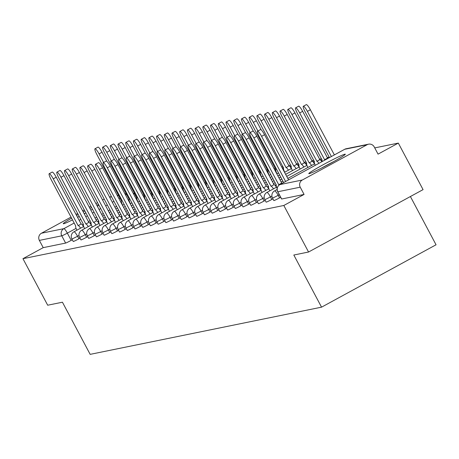<?xml version="1.0" encoding="UTF-8"?>
<svg xmlns="http://www.w3.org/2000/svg" width="459" height="459" viewBox="0 0 459 459"><rect width="100%" height="100%" fill="white"/><g stroke="black" fill="none" stroke-linecap="round" stroke-linejoin="round"><path stroke-width="0.69" d="M273.908 200.485A5.307 0.293 -28 0 0 273.857 200.577A5.307 0.293 -28 0 0 273.96 200.577A5.307 0.293 -28 0 0 279.531 197.881L278.16 195.31A5.307 0.293 152 0 1 272.594 198.007A5.307 0.293 152 0 1 272.491 198.001L273.857 200.577M266.191 202.058A5.307 0.293 -28 0 0 266.14 202.149A5.307 0.293 -28 0 0 266.243 202.155A5.307 0.293 -28 0 0 271.814 199.458L270.443 196.882A5.307 0.293 152 0 1 264.877 199.579A5.307 0.293 152 0 1 264.774 199.579L266.14 202.149M258.48 203.635A5.307 0.293 -28 0 0 258.423 203.721A5.307 0.293 -28 0 0 258.526 203.727A5.307 0.293 -28 0 0 264.097 201.031L262.732 198.46A5.307 0.293 152 0 1 257.16 201.157A5.307 0.293 152 0 1 257.057 201.151L258.423 203.721M250.763 205.207A5.307 0.293 -28 0 0 250.706 205.293A5.307 0.293 -28 0 0 250.809 205.299A5.307 0.293 -28 0 0 256.38 202.603L255.015 200.032A5.307 0.293 152 0 1 249.444 202.729A5.307 0.293 152 0 1 249.34 202.723L250.706 205.293M243.046 206.779A5.307 0.293 -28 0 0 242.989 206.871A5.307 0.293 -28 0 0 243.098 206.877A5.307 0.293 -28 0 0 248.663 204.18L247.298 201.604A5.307 0.293 152 0 1 241.727 204.301A5.307 0.293 152 0 1 241.623 204.295L242.989 206.871M235.329 208.357A5.307 0.293 -28 0 0 235.278 208.443A5.307 0.293 -28 0 0 235.381 208.449A5.307 0.293 -28 0 0 240.946 205.752L239.581 203.182A5.307 0.293 152 0 1 234.01 205.879A5.307 0.293 152 0 1 233.906 205.873L235.278 208.443M227.612 209.929A5.307 0.293 -28 0 0 227.561 210.015A5.307 0.293 -28 0 0 227.664 210.021A5.307 0.293 -28 0 0 233.235 207.325L231.864 204.754A5.307 0.293 152 0 1 226.293 207.451A5.307 0.293 152 0 1 226.189 207.445L227.561 210.015M219.895 211.501A5.307 0.293 -28 0 0 219.844 211.593A5.307 0.293 -28 0 0 219.947 211.599A5.307 0.293 -28 0 0 225.518 208.897L224.147 206.326A5.307 0.293 152 0 1 218.582 209.023A5.307 0.293 152 0 1 218.478 209.017L219.844 211.593M212.178 213.079A5.307 0.293 -28 0 0 212.127 213.165A5.307 0.293 -28 0 0 212.23 213.171A5.307 0.293 -28 0 0 217.801 210.474L216.43 207.898A5.307 0.293 152 0 1 210.865 210.601A5.307 0.293 152 0 1 210.761 210.595L212.127 213.165M204.467 214.651A5.307 0.293 -28 0 0 204.41 214.737A5.307 0.293 -28 0 0 204.513 214.743A5.307 0.293 -28 0 0 210.084 212.047L208.719 209.476A5.307 0.293 152 0 1 203.148 212.173A5.307 0.293 152 0 1 203.044 212.167L204.41 214.737M196.75 216.223A5.307 0.293 -28 0 0 196.693 216.315A5.307 0.293 -28 0 0 196.796 216.315A5.307 0.293 -28 0 0 202.367 213.619L201.002 211.048A5.307 0.293 152 0 1 195.431 213.745A5.307 0.293 152 0 1 195.327 213.739L196.693 216.315M189.033 217.796A5.307 0.293 -28 0 0 188.976 217.887A5.307 0.293 -28 0 0 189.085 217.893A5.307 0.293 -28 0 0 194.65 215.196L193.285 212.62A5.307 0.293 152 0 1 187.714 215.317A5.307 0.293 152 0 1 187.611 215.317L188.976 217.887M181.316 219.373A5.307 0.293 -28 0 0 181.265 219.459A5.307 0.293 -28 0 0 181.368 219.465A5.307 0.293 -28 0 0 186.933 216.768L185.568 214.198A5.307 0.293 152 0 1 179.997 216.895A5.307 0.293 152 0 1 179.894 216.889L181.265 219.459M173.6 220.945A5.307 0.293 -28 0 0 173.548 221.037A5.307 0.293 -28 0 0 173.651 221.037A5.307 0.293 -28 0 0 179.222 218.341L177.851 215.77A5.307 0.293 152 0 1 172.28 218.467A5.307 0.293 152 0 1 172.177 218.461L173.548 221.037M165.883 222.517A5.307 0.293 -28 0 0 165.831 222.609A5.307 0.293 -28 0 0 165.934 222.615A5.307 0.293 -28 0 0 171.505 219.918L170.134 217.342A5.307 0.293 152 0 1 164.569 220.039A5.307 0.293 152 0 1 164.46 220.033L165.831 222.609M158.166 224.095A5.307 0.293 -28 0 0 158.114 224.181A5.307 0.293 -28 0 0 158.217 224.187A5.307 0.293 -28 0 0 163.788 221.49L162.417 218.92A5.307 0.293 152 0 1 156.852 221.617A5.307 0.293 152 0 1 156.748 221.611L158.114 224.181M150.454 225.667A5.307 0.293 -28 0 0 150.397 225.753A5.307 0.293 -28 0 0 150.5 225.759A5.307 0.293 -28 0 0 156.071 223.063L154.706 220.492A5.307 0.293 152 0 1 149.135 223.189A5.307 0.293 152 0 1 149.032 223.183L150.397 225.753M142.738 227.239A5.307 0.293 -28 0 0 142.68 227.331A5.307 0.293 -28 0 0 142.783 227.337A5.307 0.293 -28 0 0 148.355 224.635L146.989 222.064A5.307 0.293 152 0 1 141.418 224.761A5.307 0.293 152 0 1 141.315 224.755L142.68 227.331M135.021 228.817A5.307 0.293 -28 0 0 134.963 228.903A5.307 0.293 -28 0 0 135.066 228.909A5.307 0.293 -28 0 0 140.638 226.212L139.272 223.636A5.307 0.293 152 0 1 133.701 226.339A5.307 0.293 152 0 1 133.598 226.333L134.963 228.903M127.304 230.389A5.307 0.293 -28 0 0 127.252 230.475A5.307 0.293 -28 0 0 127.355 230.481A5.307 0.293 -28 0 0 132.921 227.784L131.555 225.214A5.307 0.293 152 0 1 125.984 227.911A5.307 0.293 152 0 1 125.881 227.905L127.252 230.475M119.587 231.961A5.307 0.293 -28 0 0 119.535 232.053A5.307 0.293 -28 0 0 119.638 232.053A5.307 0.293 -28 0 0 125.204 229.357L123.838 226.786A5.307 0.293 152 0 1 118.267 229.483A5.307 0.293 152 0 1 118.164 229.477L119.535 232.053M111.87 233.533A5.307 0.293 -28 0 0 111.818 233.625A5.307 0.293 -28 0 0 111.921 233.631A5.307 0.293 -28 0 0 117.493 230.934L116.121 228.358A5.307 0.293 152 0 1 110.556 231.055A5.307 0.293 152 0 1 110.447 231.055L111.818 233.625M104.153 235.111A5.307 0.293 -28 0 0 104.101 235.197A5.307 0.293 -28 0 0 104.204 235.203A5.307 0.293 -28 0 0 109.776 232.506L108.404 229.936A5.307 0.293 152 0 1 102.839 232.633A5.307 0.293 152 0 1 102.736 232.627L104.101 235.197M96.436 236.683A5.307 0.293 -28 0 0 96.384 236.775A5.307 0.293 -28 0 0 96.488 236.775A5.307 0.293 -28 0 0 102.059 234.079L100.693 231.508A5.307 0.293 152 0 1 95.122 234.205A5.307 0.293 152 0 1 95.019 234.199L96.384 236.775M88.725 238.255A5.307 0.293 -28 0 0 88.667 238.347A5.307 0.293 -28 0 0 88.771 238.353A5.307 0.293 -28 0 0 94.342 235.656L92.976 233.08A5.307 0.293 152 0 1 87.405 235.777A5.307 0.293 152 0 1 87.302 235.771L88.667 238.347M81.008 239.833A5.307 0.293 -28 0 0 80.95 239.919A5.307 0.293 -28 0 0 81.054 239.925A5.307 0.293 -28 0 0 86.625 237.228L85.259 234.658A5.307 0.293 152 0 1 79.688 237.355A5.307 0.293 152 0 1 79.585 237.349L80.95 239.919M73.291 241.405A5.307 0.293 -28 0 0 73.239 241.491A5.307 0.293 -28 0 0 73.342 241.497A5.307 0.293 -28 0 0 78.908 238.8L77.542 236.23A5.307 0.293 152 0 1 71.971 238.927A5.307 0.293 152 0 1 71.868 238.921L73.239 241.491M98.587 204.507A20.689 1.136 -28 0 0 96.774 205.219M91.662 207.566A20.689 1.136 -28 0 0 89.924 208.415M84.909 210.951A20.689 1.136 -28 0 0 83.194 211.84M78.237 214.479A20.689 1.136 -28 0 0 76.538 215.409M71.638 218.157A20.689 1.136 -28 0 0 63.262 223.717A20.689 1.136 -28 0 0 63.663 223.734A20.689 1.136 -28 0 0 72.551 219.878M344.921 154.19A20.689 1.136 -28 0 0 324.857 163.817A20.689 1.136 -28 0 0 308.792 173.634A20.689 1.136 -28 0 0 309.2 173.657A20.689 1.136 -28 0 0 329.264 164.029A20.689 1.136 -28 0 0 345.329 154.213A20.689 1.136 -28 0 0 344.921 154.19M308.557 252.014L293.817 255.02L321.547 307.163L90.159 354.359L62.43 302.211L47.69 305.218L22.95 258.687L283.817 205.477L308.557 252.014L423.066 189.624L398.32 143.093L374.739 147.901M329.218 157.185L327.238 157.586M321.501 158.757L319.527 159.164M313.784 160.334L311.81 160.736M306.067 161.907L304.093 162.308M298.356 163.479L296.376 163.886M290.639 165.056L288.659 165.458M282.922 166.628L281.665 166.887M275.205 168.201L273.948 168.459M267.488 169.773L266.231 170.031M259.771 171.35L258.515 171.603M252.054 172.923L250.798 173.181M244.337 174.495L243.086 174.753M236.626 176.072L235.369 176.325M228.909 177.644L227.653 177.903M221.192 179.217L219.936 179.475M213.475 180.794L212.219 181.047M205.758 182.366L204.502 182.625M198.041 183.939L196.785 184.197M190.324 185.511L189.074 185.769M182.613 187.088L181.357 187.341M174.896 188.66L173.64 188.919M167.179 190.233L165.923 190.491M159.462 191.81L158.206 192.063M151.745 193.382L150.489 193.641M144.028 194.955L142.772 195.213M410.398 196.527L436.05 244.779L321.547 307.163M77.571 217.354A20.689 1.136 -28 0 0 79.287 216.464M84.249 213.831A20.689 1.136 -28 0 0 85.948 212.907M90.853 210.165A20.689 1.136 -28 0 0 92.534 209.201M97.337 206.275A20.689 1.136 -28 0 0 98.943 205.167M398.32 143.093L378.055 154.132L374.2 146.886A5.307 5.21 78.5 0 0 367.131 144.705L302.32 180.014A5.307 5.21 78.5 0 0 300.226 187.186L277.821 191.759A5.307 0.293 152 0 1 277.718 191.753L281.574 198.999A5.307 0.293 152 0 1 281.625 198.913M283.817 205.477L304.082 194.438L300.226 187.186M72.315 239.764L71.191 240.373L67.341 233.126A5.307 0.293 152 0 1 61.77 235.823L39.365 240.396A5.307 5.21 -101.5 0 1 41.459 233.224L71.07 217.09M75.999 214.399L77.697 213.475M82.631 210.784L84.33 209.861M89.264 207.175L90.962 206.246M95.897 203.561L97.595 202.637M102.529 199.946L104.227 199.022M39.365 240.396L43.215 247.642L22.95 258.687M280.65 197.272L279.531 197.881M272.939 198.845L271.814 199.458M265.222 200.417L264.097 201.031M257.505 201.994L256.38 202.603M249.788 203.566L248.663 204.18M242.071 205.139L240.946 205.752M234.354 206.716L233.235 207.325M226.637 208.288L225.518 208.897M218.926 209.861L217.801 210.474M211.209 211.433L210.084 212.047M203.492 213.01L202.367 213.619M195.775 214.582L194.65 215.196M188.058 216.155L186.933 216.768M180.341 217.732L179.222 218.341M172.624 219.304L171.505 219.918M164.913 220.877L163.788 221.49M157.196 222.454L156.071 223.063M149.479 224.026L148.355 224.635M141.762 225.598L140.638 226.212M134.045 227.171L132.921 227.784M126.328 228.748L125.204 229.357M118.611 230.32L117.493 230.934M110.894 231.893L109.776 232.506M103.183 233.47L102.059 234.079M95.466 235.042L94.342 235.656M87.749 236.614L86.625 237.228M80.032 238.192L78.908 238.8M304.082 194.438L281.677 199.005A5.307 0.293 152 0 1 281.574 198.999M43.215 247.642L65.626 243.075A5.307 0.293 -28 0 0 71.191 240.373M80.583 228.198A5.307 0.964 -118.6 0 0 78.191 225.587L81.168 223.969A5.307 0.964 61.4 0 1 83.561 226.574M78.116 225.604L53.25 178.838A6.099 1.113 -118.6 0 0 49.193 173.709L52.171 172.091A6.099 1.113 61.4 0 1 56.227 177.214L81.094 223.981M49.193 173.709A6.099 1.113 -118.6 0 0 50.978 179.303L75.769 226.08A5.307 0.964 -118.6 0 0 75.718 226.103A5.307 0.964 -118.6 0 0 76.882 230.211M103.619 162.469L99.052 153.88A6.099 1.113 -118.6 0 0 94.996 148.756A6.099 1.113 -118.6 0 0 96.78 154.344L121.572 201.128A5.307 0.964 -118.6 0 0 121.52 201.145A5.307 0.964 -118.6 0 0 122.685 205.253M94.996 148.756L97.974 147.132A6.099 1.113 61.4 0 1 102.03 152.256L106.861 161.338M128.222 200.015A5.307 0.964 61.4 0 1 129.363 201.616M88.3 226.62A5.307 0.964 -118.6 0 0 85.908 224.015L88.885 222.391A5.307 0.964 61.4 0 1 91.272 225.002M85.833 224.032L60.967 177.26A6.099 1.113 -118.6 0 0 56.91 172.136L59.888 170.513A6.099 1.113 61.4 0 1 63.944 175.642L88.811 222.408M56.91 172.136A6.099 1.113 -118.6 0 0 58.689 177.725L83.486 224.508A5.307 0.964 -118.6 0 0 83.435 224.526A5.307 0.964 -118.6 0 0 84.599 228.639M96.011 225.048A5.307 0.964 -118.6 0 0 93.625 222.443L96.602 220.819A5.307 0.964 61.4 0 1 98.989 223.424M93.55 222.454L68.684 175.688A6.099 1.113 -118.6 0 0 64.627 170.564L67.605 168.941A6.099 1.113 61.4 0 1 71.661 174.064L96.528 220.836M64.627 170.564A6.099 1.113 -118.6 0 0 66.406 176.153L91.198 222.936A5.307 0.964 -118.6 0 0 91.152 222.954A5.307 0.964 -118.6 0 0 92.311 227.062M85.908 212.827A20.557 1.13 -28 0 0 84.192 213.716M79.235 216.361A20.557 1.13 -28 0 0 77.537 217.285M333.974 161.453A20.557 1.13 -28 0 0 333.607 161.637A20.557 1.13 -28 0 0 321.145 168.269M111.336 160.897L106.769 152.308A6.099 1.113 -118.6 0 0 102.713 147.184A6.099 1.113 -118.6 0 0 104.491 152.772L129.289 199.556A5.307 0.964 -118.6 0 0 129.237 199.573A5.307 0.964 -118.6 0 0 130.402 203.681M102.713 147.184L105.69 145.56A6.099 1.113 61.4 0 1 109.747 150.684L114.572 159.766M135.939 198.443A5.307 0.964 61.4 0 1 137.075 200.044M119.053 159.325L114.486 150.736A6.099 1.113 -118.6 0 0 110.43 145.606A6.099 1.113 -118.6 0 0 112.208 151.195L137 197.978A5.307 0.964 -118.6 0 0 136.954 198.001A5.307 0.964 -118.6 0 0 138.113 202.109M110.43 145.606L113.407 143.988A6.099 1.113 61.4 0 1 117.464 149.112L122.289 158.194M143.656 196.871A5.307 0.964 61.4 0 1 144.792 198.472M103.728 223.476A5.307 0.964 -118.6 0 0 101.341 220.865L104.319 219.247A5.307 0.964 61.4 0 1 106.706 221.852M101.267 220.882L76.401 174.116A6.099 1.113 -118.6 0 0 72.344 168.987L75.322 167.369A6.099 1.113 61.4 0 1 79.378 172.492L104.245 219.259M72.344 168.987A6.099 1.113 -118.6 0 0 74.123 174.581L98.915 221.364A5.307 0.964 -118.6 0 0 98.863 221.381A5.307 0.964 -118.6 0 0 100.028 225.489M111.445 221.898A5.307 0.964 -118.6 0 0 109.058 219.293L112.036 217.669A5.307 0.964 61.4 0 1 114.423 220.28M108.984 219.31L84.117 172.538A6.099 1.113 -118.6 0 0 80.061 167.415L83.039 165.791A6.099 1.113 61.4 0 1 87.095 170.92L111.962 217.686M80.061 167.415A6.099 1.113 -118.6 0 0 81.84 173.003L106.631 219.786A5.307 0.964 -118.6 0 0 106.58 219.804A5.307 0.964 -118.6 0 0 107.745 223.917M119.162 220.326A5.307 0.964 -118.6 0 0 116.775 217.721L119.747 216.097A5.307 0.964 61.4 0 1 122.14 218.702M116.701 217.732L91.829 170.966A6.099 1.113 -118.6 0 0 87.772 165.842L90.75 164.219A6.099 1.113 61.4 0 1 94.806 169.342L119.673 216.114M87.772 165.842A6.099 1.113 -118.6 0 0 89.557 171.431L114.348 218.214A5.307 0.964 -118.6 0 0 114.297 218.232A5.307 0.964 -118.6 0 0 115.461 222.34M126.77 157.747L122.203 149.158A6.099 1.113 -118.6 0 0 118.147 144.034A6.099 1.113 -118.6 0 0 119.925 149.623L144.717 196.406A5.307 0.964 -118.6 0 0 144.665 196.423A5.307 0.964 -118.6 0 0 145.83 200.537M118.147 144.034L121.124 142.41A6.099 1.113 61.4 0 1 125.181 147.534L130.006 156.617M151.372 195.299A5.307 0.964 61.4 0 1 152.508 196.894M134.487 156.175L129.92 147.586A6.099 1.113 -118.6 0 0 125.864 142.462A6.099 1.113 -118.6 0 0 127.642 148.05L152.434 194.834A5.307 0.964 -118.6 0 0 152.382 194.851A5.307 0.964 -118.6 0 0 153.547 198.959M125.864 142.462L128.836 140.838A6.099 1.113 61.4 0 1 132.892 145.962L137.723 155.044M159.089 193.721A5.307 0.964 61.4 0 1 160.225 195.322M142.198 154.603L137.631 146.014A6.099 1.113 -118.6 0 0 133.575 140.884A6.099 1.113 -118.6 0 0 135.359 146.473L160.151 193.256A5.307 0.964 -118.6 0 0 160.099 193.279A5.307 0.964 -118.6 0 0 161.264 197.387M133.575 140.884L136.553 139.266A6.099 1.113 61.4 0 1 140.609 144.39L145.44 153.472M166.806 192.149A5.307 0.964 61.4 0 1 167.942 193.75M126.879 218.754A5.307 0.964 -118.6 0 0 124.487 216.143L127.464 214.525A5.307 0.964 61.4 0 1 129.857 217.13M124.412 216.16L99.546 169.394A6.099 1.113 -118.6 0 0 95.489 164.27L98.467 162.647A6.099 1.113 61.4 0 1 102.523 167.77L127.39 214.537M95.489 164.27A6.099 1.113 -118.6 0 0 97.274 169.859L122.065 216.642A5.307 0.964 -118.6 0 0 122.014 216.659A5.307 0.964 -118.6 0 0 123.178 220.768M149.915 153.025L145.348 144.436A6.099 1.113 -118.6 0 0 141.292 139.312A6.099 1.113 -118.6 0 0 143.076 144.901L167.868 191.684A5.307 0.964 -118.6 0 0 167.816 191.701A5.307 0.964 -118.6 0 0 168.981 195.815M141.292 139.312L144.269 137.689A6.099 1.113 61.4 0 1 148.326 142.818L153.157 151.895M174.523 190.577A5.307 0.964 61.4 0 1 175.659 192.178M134.596 217.176A5.307 0.964 -118.6 0 0 132.203 214.571L135.181 212.947A5.307 0.964 61.4 0 1 137.574 215.558M132.129 214.588L107.263 167.822A6.099 1.113 -118.6 0 0 103.206 162.693L106.184 161.075A6.099 1.113 61.4 0 1 110.24 166.198L135.107 212.965M103.206 162.693A6.099 1.113 -118.6 0 0 104.991 168.281L129.782 215.064A5.307 0.964 -118.6 0 0 129.731 215.087A5.307 0.964 -118.6 0 0 130.895 219.195M157.632 151.453L153.065 142.864A6.099 1.113 -118.6 0 0 149.009 137.74A6.099 1.113 -118.6 0 0 150.793 143.328L175.585 190.112A5.307 0.964 -118.6 0 0 175.533 190.129A5.307 0.964 -118.6 0 0 176.698 194.237M149.009 137.74L151.986 136.116A6.099 1.113 61.4 0 1 156.043 141.24L160.874 150.322M182.234 188.999A5.307 0.964 61.4 0 1 183.376 190.6M142.313 215.604A5.307 0.964 -118.6 0 0 139.92 212.999L142.898 211.375A5.307 0.964 61.4 0 1 145.285 213.98M139.846 213.01L114.98 166.244A6.099 1.113 -118.6 0 0 110.923 161.12L113.901 159.497A6.099 1.113 61.4 0 1 117.957 164.62L142.824 211.392M110.923 161.12A6.099 1.113 -118.6 0 0 112.702 166.709L137.499 213.492A5.307 0.964 -118.6 0 0 137.448 213.51A5.307 0.964 -118.6 0 0 138.612 217.623M165.349 149.881L160.782 141.292A6.099 1.113 -118.6 0 0 156.726 136.162A6.099 1.113 -118.6 0 0 158.504 141.756L183.302 188.534A5.307 0.964 -118.6 0 0 183.25 188.557A5.307 0.964 -118.6 0 0 184.415 192.665M156.726 136.162L159.703 134.544A6.099 1.113 61.4 0 1 163.76 139.668L168.585 148.75M189.951 187.427A5.307 0.964 61.4 0 1 191.087 189.028M150.024 214.032A5.307 0.964 -118.6 0 0 147.637 211.427L150.615 209.803A5.307 0.964 61.4 0 1 153.002 212.408M147.563 211.438L122.696 164.672A6.099 1.113 -118.6 0 0 118.64 159.548L121.618 157.925A6.099 1.113 61.4 0 1 125.674 163.048L150.541 209.815M118.64 159.548A6.099 1.113 -118.6 0 0 120.419 165.137L145.216 211.92A5.307 0.964 -118.6 0 0 145.164 211.938A5.307 0.964 -118.6 0 0 146.323 216.046M173.066 148.303L168.499 139.714A6.099 1.113 -118.6 0 0 164.442 134.59A6.099 1.113 -118.6 0 0 166.221 140.179L191.013 186.962A5.307 0.964 -118.6 0 0 190.967 186.979A5.307 0.964 -118.6 0 0 192.126 191.093M164.442 134.59L167.42 132.967A6.099 1.113 61.4 0 1 171.477 138.096L176.302 147.173M197.668 185.855A5.307 0.964 61.4 0 1 198.804 187.456M157.741 212.46A5.307 0.964 -118.6 0 0 155.354 209.849L158.332 208.231A5.307 0.964 61.4 0 1 160.719 210.836M155.28 209.866L130.413 163.1A6.099 1.113 -118.6 0 0 126.357 157.971L129.335 156.353A6.099 1.113 61.4 0 1 133.391 161.476L158.257 208.243M126.357 157.971A6.099 1.113 -118.6 0 0 128.136 163.559L152.927 210.342A5.307 0.964 -118.6 0 0 152.876 210.365A5.307 0.964 -118.6 0 0 154.04 214.473M180.783 146.731L176.216 138.142A6.099 1.113 -118.6 0 0 172.159 133.018A6.099 1.113 -118.6 0 0 173.938 138.607L198.73 185.39A5.307 0.964 -118.6 0 0 198.678 185.407A5.307 0.964 -118.6 0 0 199.843 189.515M172.159 133.018L175.137 131.394A6.099 1.113 61.4 0 1 179.194 136.518L184.019 145.601M205.385 184.277A5.307 0.964 61.4 0 1 206.521 185.878M165.458 210.882A5.307 0.964 -118.6 0 0 163.071 208.277L166.049 206.653A5.307 0.964 61.4 0 1 168.436 209.264M162.997 208.294L138.13 161.522A6.099 1.113 -118.6 0 0 134.074 156.399L137.052 154.775A6.099 1.113 61.4 0 1 141.108 159.904L165.974 206.67M134.074 156.399A6.099 1.113 -118.6 0 0 135.853 161.987L160.644 208.77A5.307 0.964 -118.6 0 0 160.593 208.788A5.307 0.964 -118.6 0 0 161.757 212.901M188.5 145.159L183.933 136.57A6.099 1.113 -118.6 0 0 179.876 131.446A6.099 1.113 -118.6 0 0 181.655 137.034L206.447 183.818A5.307 0.964 -118.6 0 0 206.395 183.835A5.307 0.964 -118.6 0 0 207.56 187.943M179.876 131.446L182.854 129.822A6.099 1.113 61.4 0 1 186.911 134.946L191.736 144.028M213.102 182.705A5.307 0.964 61.4 0 1 214.238 184.306M173.175 209.31A5.307 0.964 -118.6 0 0 170.788 206.705L173.76 205.081A5.307 0.964 61.4 0 1 176.153 207.686M170.714 206.716L145.842 159.95A6.099 1.113 -118.6 0 0 141.791 154.826L144.763 153.203A6.099 1.113 61.4 0 1 148.819 158.326L173.686 205.098M141.791 154.826A6.099 1.113 -118.6 0 0 143.569 160.415L168.361 207.198A5.307 0.964 -118.6 0 0 168.31 207.216A5.307 0.964 -118.6 0 0 169.474 211.324M196.211 143.581L191.644 134.992A6.099 1.113 -118.6 0 0 187.588 129.868A6.099 1.113 -118.6 0 0 189.372 135.457L214.164 182.24A5.307 0.964 -118.6 0 0 214.112 182.263A5.307 0.964 -118.6 0 0 215.277 186.371M187.588 129.868L190.565 128.25A6.099 1.113 61.4 0 1 194.622 133.374L199.453 142.456M220.819 181.133A5.307 0.964 61.4 0 1 221.955 182.734M180.892 207.738A5.307 0.964 -118.6 0 0 178.499 205.127L181.477 203.509A5.307 0.964 61.4 0 1 183.87 206.114M178.425 205.144L153.558 158.378A6.099 1.113 -118.6 0 0 149.502 153.249L152.48 151.631A6.099 1.113 61.4 0 1 156.536 156.754L181.403 203.521M149.502 153.249A6.099 1.113 -118.6 0 0 151.286 158.843L176.078 205.621A5.307 0.964 -118.6 0 0 176.026 205.643A5.307 0.964 -118.6 0 0 177.191 209.752M203.928 142.009L199.361 133.42A6.099 1.113 -118.6 0 0 195.304 128.296A6.099 1.113 -118.6 0 0 197.089 133.885L221.881 180.668A5.307 0.964 -118.6 0 0 221.829 180.685A5.307 0.964 -118.6 0 0 222.994 184.799M195.304 128.296L198.282 126.673A6.099 1.113 61.4 0 1 202.339 131.796L207.17 140.879M228.536 179.561A5.307 0.964 61.4 0 1 229.672 181.156M188.609 206.16A5.307 0.964 -118.6 0 0 186.216 203.555L189.194 201.931A5.307 0.964 61.4 0 1 191.587 204.542M186.142 203.572L161.275 156.8A6.099 1.113 -118.6 0 0 157.219 151.677L160.197 150.053A6.099 1.113 61.4 0 1 164.253 155.182L189.119 201.949M157.219 151.677A6.099 1.113 -118.6 0 0 159.003 157.265L183.795 204.048A5.307 0.964 -118.6 0 0 183.743 204.066A5.307 0.964 -118.6 0 0 184.908 208.179M211.645 140.437L207.078 131.848A6.099 1.113 -118.6 0 0 203.021 126.724A6.099 1.113 -118.6 0 0 204.806 132.312L229.598 179.096A5.307 0.964 -118.6 0 0 229.546 179.113A5.307 0.964 -118.6 0 0 230.711 183.221M203.021 126.724L205.999 125.1A6.099 1.113 61.4 0 1 210.056 130.224L214.887 139.306M236.247 177.983A5.307 0.964 61.4 0 1 237.389 179.584M196.326 204.588A5.307 0.964 -118.6 0 0 193.933 201.983L196.911 200.359A5.307 0.964 61.4 0 1 199.298 202.964M193.859 201.994L168.992 155.228A6.099 1.113 -118.6 0 0 164.936 150.104L167.914 148.481A6.099 1.113 61.4 0 1 171.97 153.604L196.836 200.376M164.936 150.104A6.099 1.113 -118.6 0 0 166.72 155.693L191.512 202.476A5.307 0.964 -118.6 0 0 191.46 202.494A5.307 0.964 -118.6 0 0 192.625 206.602M219.362 138.865L214.795 130.276A6.099 1.113 -118.6 0 0 210.738 125.146A6.099 1.113 -118.6 0 0 212.517 130.735L237.314 177.518A5.307 0.964 -118.6 0 0 237.263 177.541A5.307 0.964 -118.6 0 0 238.428 181.649M210.738 125.146L213.716 123.528A6.099 1.113 61.4 0 1 217.773 128.652L222.604 137.734M243.964 176.411A5.307 0.964 61.4 0 1 245.1 178.012M204.037 203.016A5.307 0.964 -118.6 0 0 201.65 200.405L204.628 198.787A5.307 0.964 61.4 0 1 207.015 201.392M201.576 200.422L176.709 153.656A6.099 1.113 -118.6 0 0 172.653 148.532L175.631 146.909A6.099 1.113 61.4 0 1 179.687 152.032L204.553 198.799M172.653 148.532A6.099 1.113 -118.6 0 0 174.431 154.121L199.229 200.904A5.307 0.964 -118.6 0 0 199.177 200.922A5.307 0.964 -118.6 0 0 200.336 205.03M227.079 137.287L222.512 128.698A6.099 1.113 -118.6 0 0 218.455 123.574A6.099 1.113 -118.6 0 0 220.234 129.163L245.031 175.946A5.307 0.964 -118.6 0 0 244.98 175.963A5.307 0.964 -118.6 0 0 246.139 180.077M218.455 123.574L221.433 121.951A6.099 1.113 61.4 0 1 225.489 127.08L230.315 136.157M251.681 174.839A5.307 0.964 61.4 0 1 252.817 176.44M211.754 201.438A5.307 0.964 -118.6 0 0 209.367 198.833L212.345 197.209A5.307 0.964 61.4 0 1 214.732 199.82M209.293 198.85L184.426 152.084A6.099 1.113 -118.6 0 0 180.37 146.955L183.348 145.337A6.099 1.113 61.4 0 1 187.404 150.46L212.27 197.227M180.37 146.955A6.099 1.113 -118.6 0 0 182.148 152.543L206.94 199.326A5.307 0.964 -118.6 0 0 206.889 199.349A5.307 0.964 -118.6 0 0 208.053 203.457M234.796 135.715L230.229 127.126A6.099 1.113 -118.6 0 0 226.172 122.002A6.099 1.113 -118.6 0 0 227.951 127.591L252.743 174.374A5.307 0.964 -118.6 0 0 252.691 174.391A5.307 0.964 -118.6 0 0 253.856 178.499M226.172 122.002L229.15 120.378A6.099 1.113 61.4 0 1 233.206 125.502L238.032 134.585M259.398 173.261A5.307 0.964 61.4 0 1 260.534 174.862M219.471 199.866A5.307 0.964 -118.6 0 0 217.084 197.261L220.062 195.637A5.307 0.964 61.4 0 1 222.449 198.242M217.009 197.272L192.143 150.506A6.099 1.113 -118.6 0 0 188.087 145.383L191.064 143.759A6.099 1.113 61.4 0 1 195.121 148.882L219.987 195.654M188.087 145.383A6.099 1.113 -118.6 0 0 189.865 150.971L214.657 197.754A5.307 0.964 -118.6 0 0 214.605 197.772A5.307 0.964 -118.6 0 0 215.77 201.885M242.513 134.143L237.946 125.554A6.099 1.113 -118.6 0 0 233.889 120.424A6.099 1.113 -118.6 0 0 235.668 126.018L260.46 172.796A5.307 0.964 -118.6 0 0 260.408 172.819A5.307 0.964 -118.6 0 0 261.573 176.927M233.889 120.424L236.867 118.806A6.099 1.113 61.4 0 1 240.923 123.93L245.749 133.012M267.115 171.689A5.307 0.964 61.4 0 1 268.251 173.29M227.188 198.294A5.307 0.964 -118.6 0 0 224.801 195.689L227.773 194.065A5.307 0.964 61.4 0 1 230.166 196.67M224.726 195.7L199.86 148.934A6.099 1.113 -118.6 0 0 195.804 143.81L198.776 142.187A6.099 1.113 61.4 0 1 202.832 147.31L227.704 194.077M195.804 143.81A6.099 1.113 -118.6 0 0 197.582 149.399L222.374 196.182A5.307 0.964 -118.6 0 0 222.322 196.2A5.307 0.964 -118.6 0 0 223.487 200.308M250.224 132.565L245.657 123.976A6.099 1.113 -118.6 0 0 241.606 118.852A6.099 1.113 -118.6 0 0 243.385 124.441L268.176 171.224A5.307 0.964 -118.6 0 0 268.125 171.241A5.307 0.964 -118.6 0 0 269.29 175.355M241.606 118.852L244.578 117.229A6.099 1.113 61.4 0 1 248.635 122.358L253.466 131.435M274.832 170.117A5.307 0.964 61.4 0 1 275.968 171.718M234.905 196.722A5.307 0.964 -118.6 0 0 232.512 194.111L235.49 192.493A5.307 0.964 61.4 0 1 237.882 195.098M232.438 194.128L207.571 147.362A6.099 1.113 -118.6 0 0 203.515 142.233L206.493 140.615A6.099 1.113 61.4 0 1 210.549 145.738L235.415 192.505M203.515 142.233A6.099 1.113 -118.6 0 0 205.299 147.821L230.091 194.605A5.307 0.964 -118.6 0 0 230.039 194.627A5.307 0.964 -118.6 0 0 231.204 198.736M257.941 130.993L253.374 122.404A6.099 1.113 -118.6 0 0 249.317 117.28A6.099 1.113 -118.6 0 0 251.102 122.869L275.893 169.652A5.307 0.964 -118.6 0 0 275.842 169.669A5.307 0.964 -118.6 0 0 277.007 173.777M249.317 117.28L252.295 115.657A6.099 1.113 61.4 0 1 256.351 120.78L261.182 129.863M282.549 168.539A5.307 0.964 61.4 0 1 283.685 170.14M242.622 195.144A5.307 0.964 -118.6 0 0 240.229 192.539L243.207 190.915A5.307 0.964 61.4 0 1 245.599 193.526M240.155 192.556L215.288 145.784A6.099 1.113 -118.6 0 0 211.232 140.661L214.21 139.037A6.099 1.113 61.4 0 1 218.266 144.166L243.132 190.933M211.232 140.661A6.099 1.113 -118.6 0 0 213.016 146.249L237.808 193.032A5.307 0.964 -118.6 0 0 237.756 193.05A5.307 0.964 -118.6 0 0 238.921 197.163M288.424 170.191A5.307 0.964 -118.6 0 0 286.032 167.581L261.091 120.832A6.099 1.113 -118.6 0 0 257.034 115.708A6.099 1.113 -118.6 0 0 258.819 121.296L283.61 168.08A5.307 0.964 -118.6 0 0 283.559 168.097A5.307 0.964 -118.6 0 0 284.723 172.205M257.034 115.708L260.012 114.084A6.099 1.113 61.4 0 1 264.068 119.208L289.009 165.963A5.307 0.964 61.4 0 1 291.402 168.568M288.935 165.974L285.957 167.598M250.339 193.572A5.307 0.964 -118.6 0 0 247.946 190.967L250.924 189.343A5.307 0.964 61.4 0 1 253.311 191.948M247.871 190.978L223.005 144.212A6.099 1.113 -118.6 0 0 218.949 139.088L221.927 137.465A6.099 1.113 61.4 0 1 225.983 142.588L250.849 189.36M218.949 139.088A6.099 1.113 -118.6 0 0 220.733 144.677L245.525 191.46A5.307 0.964 -118.6 0 0 245.473 191.478A5.307 0.964 -118.6 0 0 246.638 195.586M296.141 168.614A5.307 0.964 -118.6 0 0 293.749 166.009L268.808 119.254A6.099 1.113 -118.6 0 0 264.751 114.13A6.099 1.113 -118.6 0 0 266.536 119.719L291.327 166.502A5.307 0.964 -118.6 0 0 291.276 166.519A5.307 0.964 -118.6 0 0 292.44 170.633M264.751 114.13L267.729 112.512A6.099 1.113 61.4 0 1 271.785 117.636L296.726 164.385A5.307 0.964 61.4 0 1 299.113 166.996M296.652 164.402L293.674 166.026M258.05 192A5.307 0.964 -118.6 0 0 255.663 189.389L258.641 187.771A5.307 0.964 61.4 0 1 261.028 190.376M255.588 189.406L230.722 142.64A6.099 1.113 -118.6 0 0 226.666 137.511L229.643 135.893A6.099 1.113 61.4 0 1 233.7 141.016L258.566 187.783M226.666 137.511A6.099 1.113 -118.6 0 0 228.444 143.105L253.242 189.883A5.307 0.964 -118.6 0 0 253.19 189.906A5.307 0.964 -118.6 0 0 254.355 194.014M303.852 167.042A5.307 0.964 -118.6 0 0 301.465 164.437L276.525 117.682A6.099 1.113 -118.6 0 0 272.468 112.558A6.099 1.113 -118.6 0 0 274.247 118.147L299.044 164.93A5.307 0.964 -118.6 0 0 298.993 164.947A5.307 0.964 -118.6 0 0 300.152 169.061M272.468 112.558L275.446 110.935A6.099 1.113 61.4 0 1 279.502 116.058L304.443 162.813A5.307 0.964 61.4 0 1 306.83 165.418M304.369 162.83L301.391 164.448M265.767 190.422A5.307 0.964 -118.6 0 0 263.38 187.817L266.358 186.193A5.307 0.964 61.4 0 1 268.744 188.804M263.305 187.834L238.439 141.062A6.099 1.113 -118.6 0 0 234.383 135.939L237.36 134.315A6.099 1.113 61.4 0 1 241.417 139.444L266.283 186.211M234.383 135.939A6.099 1.113 -118.6 0 0 236.161 141.527L260.953 188.31A5.307 0.964 -118.6 0 0 260.901 188.328A5.307 0.964 -118.6 0 0 262.066 192.441M311.569 165.469A5.307 0.964 -118.6 0 0 309.182 162.865L284.241 116.11A6.099 1.113 -118.6 0 0 280.185 110.986A6.099 1.113 -118.6 0 0 281.964 116.575L306.755 163.358A5.307 0.964 -118.6 0 0 306.704 163.375A5.307 0.964 -118.6 0 0 307.869 167.483M280.185 110.986L283.163 109.362A6.099 1.113 61.4 0 1 287.219 114.486L312.16 161.241A5.307 0.964 61.4 0 1 314.547 163.846M312.086 161.252L309.108 162.876M273.484 188.85A5.307 0.964 -118.6 0 0 271.097 186.245L274.075 184.621A5.307 0.964 61.4 0 1 276.461 187.226M271.022 186.256L246.156 139.49A6.099 1.113 -118.6 0 0 242.1 134.367L245.077 132.743A6.099 1.113 61.4 0 1 249.134 137.866L274 184.638M242.1 134.367A6.099 1.113 -118.6 0 0 243.878 139.955L268.67 186.738A5.307 0.964 -118.6 0 0 268.618 186.756A5.307 0.964 -118.6 0 0 269.783 190.864M318.913 163.329A5.307 0.964 -118.6 0 0 316.899 161.287L291.958 114.538A6.099 1.113 -118.6 0 0 287.902 109.408A6.099 1.113 -118.6 0 0 289.681 114.997L314.472 161.78A5.307 0.964 -118.6 0 0 314.421 161.803A5.307 0.964 -118.6 0 0 315.293 165.297M287.902 109.408L290.88 107.79A6.099 1.113 61.4 0 1 294.936 112.914L319.877 159.663A5.307 0.964 61.4 0 1 321.891 161.706M319.803 159.68L316.825 161.304M279.347 184.925A5.307 0.964 -118.6 0 0 278.814 184.667L281.786 183.049A5.307 0.964 61.4 0 1 282.296 183.279M278.739 184.684L253.873 137.918A6.099 1.113 -118.6 0 0 249.816 132.794L252.789 131.171A6.099 1.113 61.4 0 1 256.845 136.294L281.717 183.061M249.816 132.794A6.099 1.113 -118.6 0 0 251.595 138.383L276.387 185.166A5.307 0.964 -118.6 0 0 276.335 185.184A5.307 0.964 -118.6 0 0 277.144 188.546M325.121 159.944A5.307 0.964 -118.6 0 0 324.616 159.715L299.675 112.96A6.099 1.113 -118.6 0 0 295.619 107.836A6.099 1.113 -118.6 0 0 297.398 113.425L322.189 160.208A5.307 0.964 -118.6 0 0 322.138 160.225A5.307 0.964 -118.6 0 0 322.172 161.551M295.619 107.836L298.591 106.213A6.099 1.113 61.4 0 1 302.647 111.342L327.588 158.091A5.307 0.964 61.4 0 1 328.099 158.321M327.519 158.108L324.542 159.732M285.59 181.483L261.584 136.34A6.099 1.113 -118.6 0 0 257.528 131.217L260.505 129.599A6.099 1.113 61.4 0 1 264.562 134.722L288.568 179.865M257.528 131.217A6.099 1.113 -118.6 0 0 259.312 136.805L283.633 182.55M331.392 156.53L307.387 111.388A6.099 1.113 -118.6 0 0 303.33 106.264A6.099 1.113 -118.6 0 0 305.115 111.853L329.436 157.592M303.33 106.264L306.308 104.641A6.099 1.113 61.4 0 1 310.364 109.764L334.37 154.907M367.131 144.705L344.726 149.273L279.915 184.587L302.32 180.014M129.277 199.378L128.199 199.969M121.87 203.417L121.566 203.584M116.632 206.269L114.934 207.193M109.999 209.883L108.301 210.807M103.367 213.498L101.668 214.422M96.74 217.107L95.036 218.036M90.107 220.722L88.409 221.645M83.475 224.336L82.385 224.927M76.068 228.37L67.341 233.126A5.307 0.964 61.4 0 0 63.864 228.651L74.215 223.011M79.149 220.32L80.847 219.396M85.781 216.711L87.48 215.782M92.414 213.096L94.112 212.173M99.046 209.482L100.745 208.558M105.679 205.867L107.377 204.944M112.306 202.258L114.01 201.329M118.938 198.644L120.017 198.053M125.571 195.029L126.65 194.444M126.323 193.818L125.066 194.077M118.606 195.391L117.349 195.649M111.612 196.819L109.632 197.221M41.459 233.224L63.864 228.651A5.307 5.21 78.5 0 0 61.77 235.823L65.626 243.075M279.284 194.696L278.16 195.31A5.307 0.964 -118.6 0 0 274.683 190.835A5.307 0.964 61.4 0 0 274.637 190.852A5.307 5.307 0 0 0 272.491 198.001M271.9 196.091L270.443 196.882A5.307 0.964 -118.6 0 0 266.972 192.407A5.307 0.964 61.4 0 0 266.92 192.43A5.307 5.307 0 0 0 264.774 199.579M264.183 197.668L262.732 198.46A5.307 0.964 -118.6 0 0 259.255 193.985A5.307 0.964 61.4 0 0 259.203 194.002A5.307 5.307 0 0 0 257.057 201.151M256.466 199.24L255.015 200.032A5.307 0.964 -118.6 0 0 251.538 195.557A5.307 0.964 61.4 0 0 251.486 195.574A5.307 5.307 0 0 0 249.34 202.723M248.749 200.812L247.298 201.604A5.307 0.964 -118.6 0 0 243.821 197.129A5.307 0.964 61.4 0 0 243.769 197.152A5.307 5.307 0 0 0 241.623 204.295M241.032 202.385L239.581 203.182A5.307 0.964 -118.6 0 0 236.104 198.707A5.307 0.964 61.4 0 0 236.052 198.724A5.307 5.307 0 0 0 233.906 205.873M233.321 203.962L231.864 204.754A5.307 0.964 -118.6 0 0 228.387 200.279A5.307 0.964 61.4 0 0 228.335 200.296A5.307 5.307 0 0 0 226.189 207.445M225.604 205.534L224.147 206.326A5.307 0.964 -118.6 0 0 220.67 201.851A5.307 0.964 61.4 0 0 220.624 201.868A5.307 5.307 0 0 0 218.478 209.017M217.887 207.107L216.43 207.898A5.307 0.964 -118.6 0 0 212.959 203.423A5.307 0.964 61.4 0 0 212.907 203.446A5.307 5.307 0 0 0 210.761 210.595M210.17 208.684L208.719 209.476A5.307 0.964 -118.6 0 0 205.242 205.001A5.307 0.964 61.4 0 0 205.19 205.018A5.307 5.307 0 0 0 203.044 212.167M202.453 210.256L201.002 211.048A5.307 0.964 -118.6 0 0 197.525 206.573A5.307 0.964 61.4 0 0 197.473 206.59A5.307 5.307 0 0 0 195.327 213.739M194.736 211.828L193.285 212.62A5.307 0.964 -118.6 0 0 189.808 208.145A5.307 0.964 61.4 0 0 189.756 208.168A5.307 5.307 0 0 0 187.611 215.317M187.02 213.406L185.568 214.198A5.307 0.964 -118.6 0 0 182.091 209.723A5.307 0.964 61.4 0 0 182.039 209.74A5.307 5.307 0 0 0 179.894 216.889M179.308 214.978L177.851 215.77A5.307 0.964 -118.6 0 0 174.374 211.295A5.307 0.964 61.4 0 0 174.322 211.312A5.307 5.307 0 0 0 172.177 218.461M171.591 216.55L170.134 217.342A5.307 0.964 -118.6 0 0 166.657 212.867A5.307 0.964 61.4 0 0 166.606 212.89A5.307 5.307 0 0 0 164.46 220.033M163.874 218.123L162.417 218.92A5.307 0.964 -118.6 0 0 158.946 214.445A5.307 0.964 61.4 0 0 158.894 214.462A5.307 5.307 0 0 0 156.748 221.611M156.158 219.7L154.706 220.492A5.307 0.964 -118.6 0 0 151.229 216.017A5.307 0.964 61.4 0 0 151.177 216.034A5.307 5.307 0 0 0 149.032 223.183M148.441 221.272L146.989 222.064A5.307 0.964 -118.6 0 0 143.512 217.589A5.307 0.964 61.4 0 0 143.46 217.606A5.307 5.307 0 0 0 141.315 224.755M140.724 222.844L139.272 223.636A5.307 0.964 -118.6 0 0 135.795 219.161A5.307 0.964 61.4 0 0 135.744 219.184A5.307 5.307 0 0 0 133.598 226.333M133.007 224.422L131.555 225.214A5.307 0.964 -118.6 0 0 128.078 220.739A5.307 0.964 61.4 0 0 128.027 220.756A5.307 5.307 0 0 0 125.881 227.905M125.296 225.994L123.838 226.786A5.307 0.964 -118.6 0 0 120.361 222.311A5.307 0.964 61.4 0 0 120.31 222.328A5.307 5.307 0 0 0 118.164 229.477M117.579 227.566L116.121 228.358A5.307 0.964 -118.6 0 0 112.644 223.883A5.307 0.964 61.4 0 0 112.593 223.906A5.307 5.307 0 0 0 110.447 231.055M109.862 229.144L108.404 229.936A5.307 0.964 -118.6 0 0 104.933 225.461A5.307 0.964 61.4 0 0 104.882 225.478A5.307 5.307 0 0 0 102.736 232.627M102.145 230.716L100.693 231.508A5.307 0.964 -118.6 0 0 97.216 227.033A5.307 0.964 61.4 0 0 97.165 227.05A5.307 5.307 0 0 0 95.019 234.199M94.428 232.288L92.976 233.08A5.307 0.964 -118.6 0 0 89.499 228.605A5.307 0.964 61.4 0 0 89.448 228.628A5.307 5.307 0 0 0 87.302 235.771M86.711 233.866L85.259 234.658A5.307 0.964 -118.6 0 0 81.782 230.183A5.307 0.964 61.4 0 0 81.731 230.2A5.307 5.307 0 0 0 79.585 237.349M78.994 235.438L77.542 236.23A5.307 0.964 -118.6 0 0 74.065 231.755A5.307 0.964 61.4 0 0 74.014 231.772A5.307 5.307 0 0 0 71.868 238.921M133.104 193.113A5.307 5.21 -101.5 0 1 135.738 195.523A5.307 0.293 152 0 1 135.772 195.517M135.812 195.591A5.307 0.293 152 0 1 134.797 196.297M281.677 199.005L277.821 191.759A5.307 5.21 78.5 0 1 279.915 184.587A5.307 0.964 -118.6 0 0 279.864 184.604A5.307 5.307 0 0 0 277.718 191.753M279.864 184.604L344.675 149.29A5.307 0.964 -118.6 0 1 344.726 149.273A5.307 5.21 -101.5 0 1 346.149 148.75A5.307 5.307 0 0 0 344.675 149.29A5.307 0.964 -118.6 0 0 344.629 149.324M78.191 225.587L81.168 223.969M53.25 178.838L56.227 177.214M102.03 152.256L99.052 153.88M85.908 224.015L88.885 222.391M60.967 177.26L63.944 175.642M93.625 222.443L96.602 220.819M68.684 175.688L71.661 174.064M109.747 150.684L106.769 152.308M117.464 149.112L114.486 150.736M101.341 220.865L104.319 219.247M76.401 174.116L79.378 172.492M109.058 219.293L112.036 217.669M84.117 172.538L87.095 170.92M116.775 217.721L119.747 216.097M91.829 170.966L94.806 169.342M125.181 147.534L122.203 149.158M132.892 145.962L129.92 147.586M140.609 144.39L137.631 146.014M124.487 216.143L127.464 214.525M99.546 169.394L102.523 167.77M148.326 142.818L145.348 144.436M132.203 214.571L135.181 212.947M107.263 167.822L110.24 166.198M156.043 141.24L153.065 142.864M139.92 212.999L142.898 211.375M114.98 166.244L117.957 164.62M163.76 139.668L160.782 141.292M147.637 211.427L150.615 209.803M122.696 164.672L125.674 163.048M171.477 138.096L168.499 139.714M155.354 209.849L158.332 208.231M130.413 163.1L133.391 161.476M179.194 136.518L176.216 138.142M163.071 208.277L166.049 206.653M138.13 161.522L141.108 159.904M186.911 134.946L183.933 136.57M170.788 206.705L173.76 205.081M145.842 159.95L148.819 158.326M194.622 133.374L191.644 134.992M178.499 205.127L181.477 203.509M153.558 158.378L156.536 156.754M202.339 131.796L199.361 133.42M186.216 203.555L189.194 201.931M161.275 156.8L164.253 155.182M210.056 130.224L207.078 131.848M193.933 201.983L196.911 200.359M168.992 155.228L171.97 153.604M217.773 128.652L214.795 130.276M201.65 200.405L204.628 198.787M176.709 153.656L179.687 152.032M225.489 127.08L222.512 128.698M209.367 198.833L212.345 197.209M184.426 152.084L187.404 150.46M233.206 125.502L230.229 127.126M217.084 197.261L220.062 195.637M192.143 150.506L195.121 148.882M240.923 123.93L237.946 125.554M224.801 195.689L227.773 194.065M199.86 148.934L202.832 147.31M248.635 122.358L245.657 123.976M232.512 194.111L235.49 192.493M207.571 147.362L210.549 145.738M256.351 120.78L253.374 122.404M240.229 192.539L243.207 190.915M215.288 145.784L218.266 144.166M289.009 165.963L286.032 167.581M264.068 119.208L261.091 120.832M247.946 190.967L250.924 189.343M223.005 144.212L225.983 142.588M296.726 164.385L293.749 166.009M271.785 117.636L268.808 119.254M255.663 189.389L258.641 187.771M230.722 142.64L233.7 141.016M304.443 162.813L301.465 164.437M279.502 116.058L276.525 117.682M263.38 187.817L266.358 186.193M238.439 141.062L241.417 139.444M312.16 161.241L309.182 162.865M287.219 114.486L284.241 116.11M271.097 186.245L274.075 184.621M246.156 139.49L249.134 137.866M319.877 159.663L316.899 161.287M294.936 112.914L291.958 114.538M278.814 184.667L281.786 183.049M253.873 137.918L256.845 136.294M327.588 158.091L324.616 159.715M302.647 111.342L299.675 112.96M261.584 136.34L264.562 134.722M310.364 109.764L307.387 111.388M143.776 196.395A5.307 5.307 0 0 0 143.288 196.177M74.014 231.772L83.676 226.511M89.901 223.12L91.048 222.495M95.983 219.804L97.681 218.88M102.609 216.189L104.313 215.265M109.242 212.58L110.94 211.651M115.875 208.965L117.573 208.042M122.507 205.351L124.205 204.427M129.14 201.736L129.478 201.553M135.772 198.127L136.851 197.536M151.493 194.823A5.307 5.307 0 0 0 151.005 194.605M81.731 230.2L91.393 224.933M97.612 221.542L98.765 220.917M103.694 218.232L105.398 217.308M110.326 214.617L112.025 213.693M116.959 211.002L118.657 210.079M123.591 207.393L125.29 206.464M130.224 203.779L131.922 202.855M136.857 200.164L137.195 199.981M143.489 196.55L144.568 195.964M159.204 193.245A5.307 5.307 0 0 0 158.716 193.027M89.448 228.628L99.11 223.361M105.329 219.97L106.482 219.345M111.411 216.659L113.109 215.73M118.043 213.045L119.742 212.121M124.676 209.43L126.374 208.506M131.308 205.816L133.007 204.892M137.941 202.207L139.639 201.277M144.574 198.592L144.912 198.408M151.2 194.977L152.285 194.392M166.921 191.673A5.307 5.307 0 0 0 166.433 191.455M97.165 227.05L106.827 221.789M113.046 218.398L114.193 217.773M119.128 215.082L120.826 214.158M125.76 211.473L127.459 210.543M132.393 207.858L134.091 206.929M139.025 204.244L140.724 203.32M145.658 200.629L147.356 199.705M152.285 197.02L152.629 196.831M158.917 193.405L159.996 192.814M174.638 190.101A5.307 5.307 0 0 0 174.15 189.883M104.882 225.478L114.538 220.211M120.763 216.826L121.91 216.195M126.845 213.51L128.543 212.586M133.477 209.895L135.175 208.971M140.11 206.286L141.808 205.357M146.742 202.671L148.441 201.742M153.369 199.057L155.073 198.133M160.002 195.442L160.34 195.259M166.634 191.828L167.713 191.242M182.355 188.523A5.307 5.307 0 0 0 181.867 188.305M112.593 223.906L122.255 218.639M128.48 215.248L129.627 214.623M134.562 211.938L136.26 211.008M141.194 208.323L142.892 207.399M147.827 204.708L149.525 203.785M154.453 201.094L156.158 200.17M161.086 197.485L162.784 196.555M167.719 193.87L168.057 193.687M174.351 190.256L175.43 189.67M190.072 186.951A5.307 5.307 0 0 0 189.584 186.733M120.31 222.328L129.972 217.067M136.197 213.676L137.344 213.051M142.279 210.36L143.977 209.436M148.911 206.751L150.609 205.821M155.538 203.136L157.242 202.212M162.17 199.522L163.869 198.598M168.803 195.907L170.501 194.983M175.436 192.298L175.774 192.109M182.068 188.683L183.147 188.092M197.789 185.379A5.307 5.307 0 0 0 197.301 185.161M128.027 220.756L137.689 215.495M143.914 212.104L145.061 211.479M149.995 208.788L151.694 207.864M156.622 205.173L158.326 204.249M163.255 201.564L164.953 200.635M169.887 197.949L171.586 197.02M176.52 194.335L178.218 193.411M183.152 190.72L183.491 190.537M189.785 187.111L190.864 186.52M205.506 183.807A5.307 5.307 0 0 0 205.018 183.583M135.744 219.184L145.405 213.917M151.625 210.526L152.778 209.901M157.707 207.216L159.411 206.286M164.339 203.601L166.038 202.677M170.972 199.986L172.67 199.063M177.604 196.377L179.303 195.448M184.237 192.763L185.935 191.833M190.869 189.148L191.208 188.965M197.502 185.534L198.581 184.948M213.223 182.229A5.307 5.307 0 0 0 212.729 182.011M143.46 217.606L153.122 212.345M159.342 208.954L160.495 208.329M165.424 205.643L167.122 204.714M172.056 202.029L173.754 201.099M178.689 198.414L180.387 197.49M185.321 194.8L187.02 193.876M191.954 191.185L193.652 190.261M198.586 187.576L198.925 187.387M205.213 183.961L206.298 183.371M220.934 180.657A5.307 5.307 0 0 0 220.446 180.439M151.177 216.034L160.839 210.773M167.059 207.382L168.206 206.757M173.141 204.066L174.839 203.142M179.773 200.451L181.471 199.527M186.406 196.842L188.104 195.913M193.038 193.228L194.736 192.304M199.671 189.613L201.369 188.689M206.298 185.998L206.642 185.815M212.93 182.389L214.009 181.798M228.651 179.085A5.307 5.307 0 0 0 228.163 178.867M158.894 214.462L168.556 209.195M174.776 205.804L175.923 205.179M180.857 202.494L182.556 201.57M187.49 198.879L189.188 197.955M194.123 195.264L195.821 194.341M200.755 191.655L202.453 190.726M207.382 188.041L209.086 187.117M214.014 184.426L214.353 184.243M220.647 180.812L221.726 180.226M236.368 177.507A5.307 5.307 0 0 0 235.88 177.289M166.606 212.89L176.267 207.623M182.493 204.232L183.64 203.607M188.574 200.922L190.273 199.992M195.207 197.307L196.905 196.383M201.84 193.692L203.538 192.769M208.466 190.078L210.17 189.154M215.099 186.469L216.797 185.539M221.731 182.854L222.07 182.671M228.364 179.239L229.443 178.654M244.085 175.935A5.307 5.307 0 0 0 243.597 175.717M174.322 211.312L183.984 206.051M190.21 202.66L191.357 202.035M196.291 199.344L197.99 198.42M202.924 195.735L204.622 194.805M209.551 192.12L211.255 191.191M216.183 188.506L217.882 187.582M222.816 184.891L224.514 183.967M229.448 181.276L229.787 181.093M236.081 177.667L237.16 177.076M251.802 174.363A5.307 5.307 0 0 0 251.314 174.145M182.039 209.74L191.701 204.473M197.927 201.088L199.074 200.457M204.008 197.772L205.707 196.848M210.635 194.157L212.339 193.233M217.268 190.542L218.966 189.619M223.9 186.933L225.598 186.004M230.533 183.319L232.231 182.395M237.165 179.704L237.504 179.521M243.798 176.09L244.876 175.504M259.519 172.785A5.307 5.307 0 0 0 259.031 172.567M189.756 208.168L199.418 202.901M205.643 199.51L206.791 198.885M211.719 196.2L213.424 195.27M218.352 192.585L220.05 191.661M224.985 188.97L226.683 188.047M231.617 185.356L233.315 184.432M238.25 181.747L239.948 180.817M244.882 178.132L245.221 177.949M251.515 174.518L252.593 173.932M267.236 171.213A5.307 5.307 0 0 0 266.742 170.995M197.473 206.59L207.135 201.329M213.355 197.938L214.508 197.313M219.436 194.622L221.135 193.698M226.069 191.013L227.767 190.083M232.702 187.398L234.4 186.474M239.334 183.784L241.032 182.86M245.967 180.169L247.665 179.245M252.599 176.56L252.938 176.371M259.226 172.945L260.31 172.354M274.947 169.641A5.307 5.307 0 0 0 274.459 169.423M205.19 205.018L214.852 199.757M221.072 196.366L222.219 195.741M227.153 193.05L228.852 192.126M233.786 189.435L235.484 188.511M240.418 185.826L242.117 184.897M247.051 182.212L248.749 181.282M253.684 178.597L255.382 177.673M260.31 174.982L260.655 174.799M266.943 171.373L268.022 170.782M282.664 168.069A5.307 5.307 0 0 0 282.176 167.845M212.907 203.446L222.569 198.179M228.789 194.788L229.936 194.163M234.87 191.478L236.569 190.548M241.503 187.863L243.201 186.939M248.135 184.248L249.834 183.325M254.768 180.639L256.466 179.71M261.395 177.025L263.099 176.095M268.027 173.41L268.372 173.227M274.66 169.796L275.739 169.21M290.381 166.491A5.307 5.307 0 0 0 289.417 166.112M220.624 201.868L230.28 196.607M236.505 193.216L237.653 192.591M242.587 189.906L244.286 188.976M249.22 186.291L250.918 185.361M255.852 182.676L257.551 181.753M262.479 179.062L264.183 178.138M269.112 175.447L270.81 174.523M275.744 171.838L276.083 171.649M282.377 168.224L283.455 167.633M298.098 164.919A5.307 5.307 0 0 0 297.134 164.54M228.335 200.296L237.997 195.035M244.222 191.644L245.37 191.019M250.304 188.328L252.002 187.404M256.937 184.713L258.635 183.789M263.564 181.104L265.268 180.175M270.196 177.49L271.894 176.566M276.829 173.875L278.527 172.951M283.461 170.26L283.8 170.077M290.025 166.686L291.172 166.06M305.814 163.347A5.307 5.307 0 0 0 304.851 162.968M236.052 198.724L245.714 193.457M251.939 190.066L253.087 189.441M258.021 186.756L259.719 185.832M264.648 183.141L266.352 182.217M271.28 179.526L272.979 178.603M277.913 175.917L279.611 174.988M284.546 172.303L291.517 168.505M297.742 165.114L298.889 164.488M313.531 161.769A5.307 5.307 0 0 0 312.568 161.39M243.769 197.152L253.431 191.885M259.656 188.494L260.804 187.869M265.732 185.184L267.436 184.254M272.365 181.569L274.063 180.645M278.997 177.954L280.696 177.031M285.63 174.34L299.234 166.933M305.459 163.542L306.606 162.916M321.248 160.197A5.307 5.307 0 0 0 320.284 159.818M251.486 195.574L261.148 190.313M267.368 186.922L268.521 186.297M273.449 183.606L275.148 182.682M280.082 179.997L281.78 179.067M286.714 176.382L306.951 165.355M313.17 161.964L314.323 161.338M259.203 194.002L268.865 188.735M275.084 185.35L276.232 184.719M281.166 182.034L282.864 181.11M287.799 178.419L314.667 163.783M320.887 160.392L322.034 159.766M266.92 192.43L276.582 187.163M274.637 190.852L277.104 189.51M368.56 144.183L346.149 148.75M135.434 194.874A5.307 5.307 0 0 0 133.081 193.073M126.208 193.612L124.951 193.87M118.491 195.184L117.24 195.442M111.497 196.613L109.523 197.014"/></g></svg>
